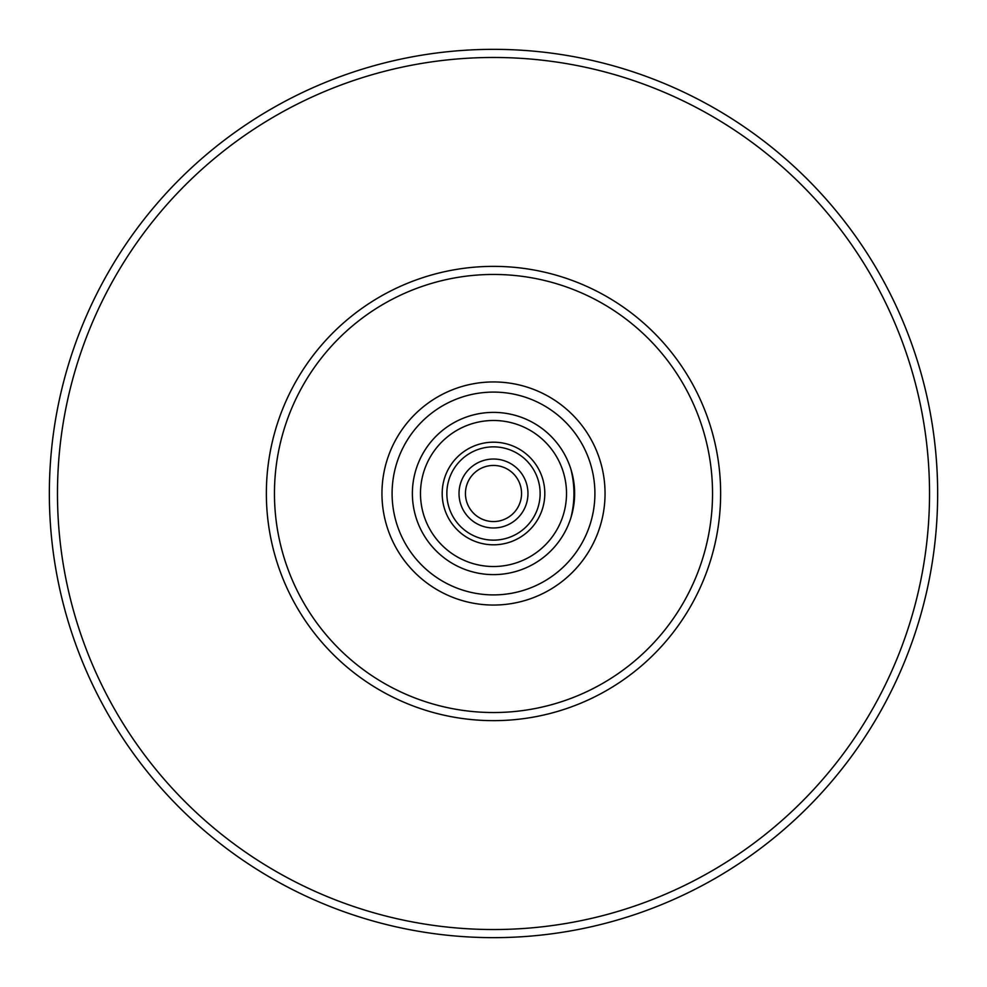 <?xml version="1.0" encoding="UTF-8"?>
<svg xmlns="http://www.w3.org/2000/svg" width="987" height="987" viewBox="0 0 987 987"><rect width="100%" height="100%" fill="white"/><g stroke="black" fill="none" stroke-linecap="round" stroke-linejoin="round"><path stroke-width="1.48" d="M493.5 605.043A111.543 111.543 0 0 0 590.103 437.722A111.543 111.543 0 0 0 396.897 437.722A111.543 111.543 0 0 0 493.5 605.043M446.852 493.5A46.648 46.648 0 0 1 516.818 453.107A46.648 46.648 0 0 1 516.818 533.893A46.648 46.648 0 0 1 446.852 493.5M442.188 493.5A51.312 51.312 0 0 1 519.15 449.06A51.312 51.312 0 0 1 519.15 537.94A51.312 51.312 0 0 1 442.188 493.5M459.017 493.5A34.483 34.483 0 0 1 510.735 463.643A34.483 34.483 0 0 1 510.735 523.357A34.483 34.483 0 0 1 459.017 493.5A34.483 34.483 0 0 1 510.735 463.643A34.483 34.483 0 0 1 510.735 523.357A34.483 34.483 0 0 1 459.017 493.5M521.555 493.5A28.055 28.055 0 0 0 493.5 465.445A28.055 28.055 0 0 0 465.445 493.5A28.055 28.055 0 0 0 493.5 521.555A28.055 28.055 0 0 0 521.555 493.5M570.881 469.158C574.965 485.382 574.965 501.618 570.881 517.842C574.965 501.618 574.965 485.382 570.881 469.158A81.119 81.119 0 0 0 412.8 501.729A81.119 81.119 0 0 0 493.5 574.619A81.119 81.119 0 0 0 563.75 452.934A81.119 81.119 0 0 0 423.25 452.934A81.119 81.119 0 0 0 493.5 574.619A81.119 81.119 0 0 0 570.881 517.842M493.5 720.646A227.146 227.146 0 0 0 690.209 379.933A227.146 227.146 0 0 0 296.791 379.933A227.146 227.146 0 0 0 493.5 720.646A227.146 227.146 0 0 0 690.209 379.933A227.146 227.146 0 0 0 296.791 379.933A227.146 227.146 0 0 0 493.5 720.646M493.5 712.528A219.028 219.028 0 0 1 303.811 383.98A219.028 219.028 0 0 1 683.189 383.98A219.028 219.028 0 0 1 493.5 712.528M493.5 566.513A73.013 73.013 0 0 1 430.27 456.993A73.013 73.013 0 0 1 556.73 456.993A73.013 73.013 0 0 1 493.5 566.513M571.448 515.979A81.119 81.119 0 0 0 571.448 471.021M493.5 937.65A444.15 444.15 0 0 0 878.146 271.425A444.15 444.15 0 0 0 108.854 271.425A444.15 444.15 0 0 0 493.5 937.65M493.5 929.532A436.032 436.032 0 0 0 871.114 275.484A436.032 436.032 0 0 0 115.886 275.484A436.032 436.032 0 0 0 493.5 929.532M493.5 594.902A101.402 101.402 0 0 0 581.318 442.793A101.402 101.402 0 0 0 405.682 442.793A101.402 101.402 0 0 0 493.5 594.902"/></g></svg>
